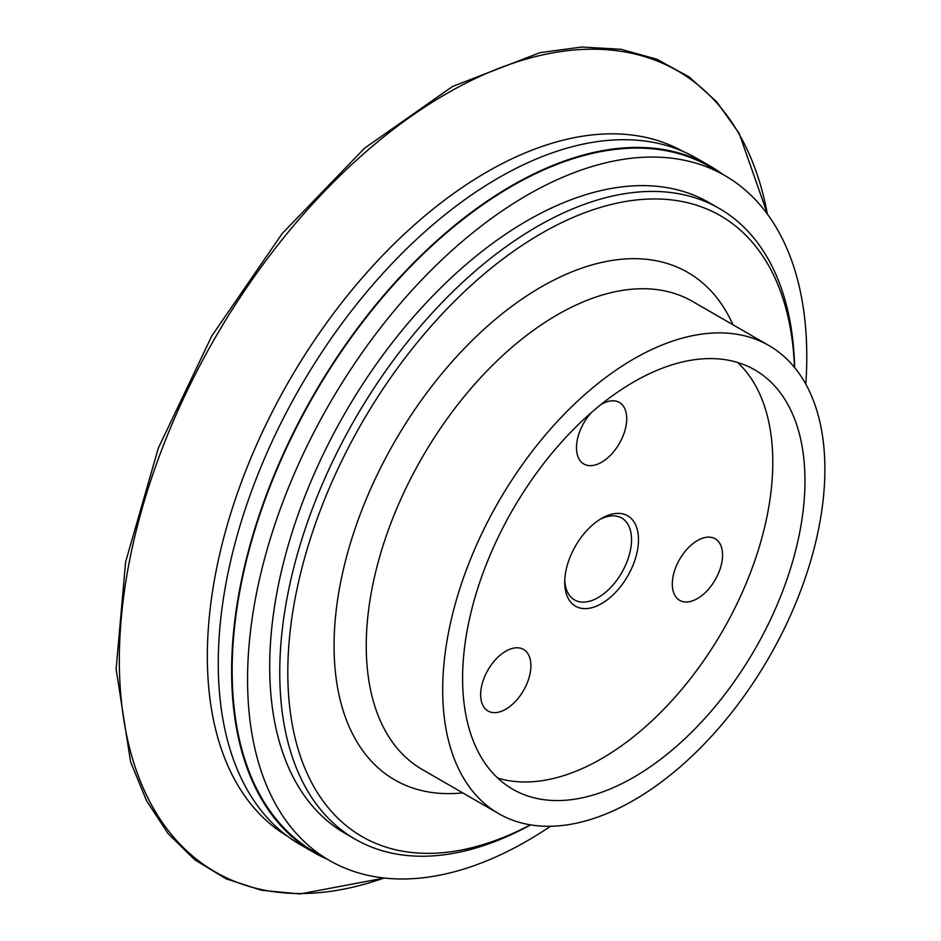<?xml version="1.0" encoding="UTF-8"?>
<svg xmlns="http://www.w3.org/2000/svg" width="941" height="941" viewBox="0 0 941 941"><rect width="100%" height="100%" fill="white"/><g stroke="black" fill="none" stroke-linecap="round" stroke-linejoin="round"><path stroke-width="1.41" d="M805.802 384.151A395.42 228.298 120 0 0 806.778 356.592A395.42 228.298 120 0 0 724.888 175.579A395.42 228.298 120 0 0 420.168 281.524A395.42 228.298 120 0 0 247.565 679.449A395.42 228.298 120 0 0 329.468 860.474A395.42 228.298 120 0 0 550.544 826.257M794.627 367.555A364.132 210.231 120 0 0 719.3 208.49L709.243 202.68A364.132 210.231 120 0 0 428.637 300.238A364.132 210.231 120 0 0 269.702 666.675A364.132 210.231 120 0 0 345.112 833.373L355.169 839.184A364.132 210.231 120 0 0 530.595 824.881M682.978 151.407A395.42 228.298 120 0 0 378.858 259.445A395.42 228.298 120 0 0 207.338 656.23A395.42 228.298 120 0 0 287.581 836.267M767.385 214.101A462.466 267.009 120 0 0 415.075 113.555A462.466 267.009 120 0 0 119.342 660.17A462.466 267.009 120 0 0 384.069 878.012M599.817 519.479A47.25 27.277 -60 0 1 621.754 518.068A47.25 27.277 -60 0 1 631.54 539.699A47.25 27.277 -60 0 1 610.909 587.255A47.25 27.277 -60 0 1 574.504 599.911A47.25 27.277 -60 0 1 564.765 580.209M564.718 582.291A52.167 30.112 120 0 0 601.605 603.593A52.167 30.112 120 0 0 638.492 539.699A52.167 30.112 120 0 0 601.605 518.409A52.167 30.112 120 0 0 564.718 582.291M497.73 778.078A242.084 139.774 120 0 0 677.496 694.352A242.084 139.774 120 0 0 772.784 462.16A242.084 139.774 120 0 0 737.662 362.497M600.664 404.771A35.535 20.514 -60 0 1 619.366 402.454A35.535 20.514 -60 0 1 626.73 418.71A35.535 20.514 -60 0 1 611.215 454.468A35.535 20.514 -60 0 1 583.832 463.995A35.535 20.514 -60 0 1 576.48 447.728A35.535 20.514 -60 0 1 591.677 412.287M518.338 698.081A35.535 20.514 -60 0 1 488.003 710.984A35.535 20.514 -60 0 1 493.213 662.335A35.535 20.514 -60 0 1 523.537 649.443A35.535 20.514 -60 0 1 518.338 698.081M709.996 537.182A35.535 20.514 -60 0 1 715.195 538.781A35.535 20.514 -60 0 1 717.371 575.704A35.535 20.514 -60 0 1 684.872 601.934A35.535 20.514 -60 0 1 679.673 600.323A35.535 20.514 -60 0 1 677.496 563.4A35.535 20.514 -60 0 1 709.996 537.182M824.881 469.253A270.255 156.03 120 0 0 768.915 345.535A270.255 156.03 120 0 0 560.66 417.933A270.255 156.03 120 0 0 442.693 689.906A270.255 156.03 120 0 0 498.659 813.624A270.255 156.03 120 0 0 706.914 741.226A270.255 156.03 120 0 0 824.881 469.253M804.967 480.745A242.084 139.774 120 0 0 754.835 369.919A242.084 139.774 120 0 0 568.282 434.777A242.084 139.774 120 0 0 462.607 678.414A242.084 139.774 120 0 0 512.739 789.228A242.084 139.774 120 0 0 699.292 724.37A242.084 139.774 120 0 0 804.967 480.745M794.475 367.378A358.439 206.949 120 0 0 535.805 236.709A358.439 206.949 120 0 0 287.805 672.486A358.439 206.949 120 0 0 530.359 824.845M719.3 208.49A364.132 210.231 120 0 0 438.694 306.037A364.132 210.231 120 0 0 279.759 672.486A364.132 210.231 120 0 0 355.169 839.184M327.221 859.18A396.29 228.792 -60 0 1 313.694 852.37L300.332 844.653A396.29 228.792 -60 0 1 218.265 663.24A396.29 228.792 -60 0 1 391.244 264.433A396.29 228.792 -60 0 1 696.622 158.264L709.985 165.981A396.29 228.792 -60 0 1 722.641 174.285M313.694 852.37A396.29 228.792 -60 0 1 231.627 670.957A396.29 228.792 -60 0 1 404.606 272.149A396.29 228.792 -60 0 1 709.985 165.981M318.799 854.31A395.526 228.357 -60 0 1 314.082 851.711A395.526 228.357 -60 0 1 232.156 670.651A395.526 228.357 -60 0 1 404.806 272.596A395.526 228.357 -60 0 1 709.608 166.628A395.526 228.357 -60 0 1 714.219 169.415M768.915 345.535L692.47 301.402A270.255 156.03 120 0 0 484.215 373.8A270.255 156.03 120 0 0 366.249 645.773A270.255 156.03 120 0 0 422.227 769.491L498.659 813.624M732.992 324.798A293.004 169.168 120 0 0 394.75 441.576A293.004 169.168 120 0 0 462.737 792.887M309.471 848.923L329.468 860.474M704.88 164.04L724.888 175.579M767.55 214.325L739.167 133.363L716.642 101.746L689.059 76.88L656.947 59.271L620.931 49.273L581.738 47.05L540.099 52.625L452.515 86.478L364.461 148.278L282.241 233.486L211.819 335.925L158.311 448.139L125.612 561.965L116.119 669.145L130.587 761.916L146.584 800.767L168.098 833.608L194.763 859.792L226.075 878.8L261.398 890.257L300.05 893.95L384.363 878.047"/></g></svg>
